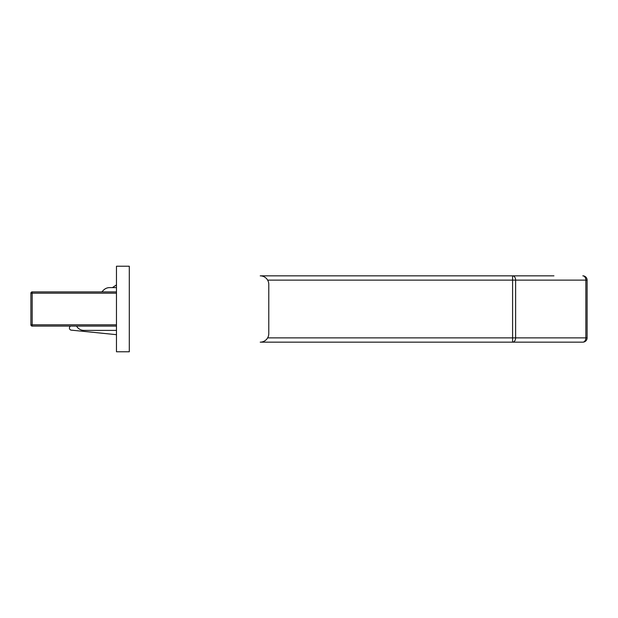 <?xml version="1.0" encoding="UTF-8"?>
<svg xmlns="http://www.w3.org/2000/svg" width="618" height="618" viewBox="0 0 618 618"><rect width="100%" height="100%" fill="white"/><g stroke="black" fill="none" stroke-linecap="round" stroke-linejoin="round"><path stroke-width="0.93" d="M267.633 337.876L512.592 337.876L512.592 342.156A4.28 3.028 -90 0 0 515.621 337.876L587.1 337.876A4.28 4.28 0 0 1 582.82 342.156A4.28 3.028 -90 0 0 585.849 337.876L585.849 280.124L587.1 280.124L587.1 337.876A4.28 4.28 0 0 1 582.82 342.156L260.224 342.156A8.559 8.559 0 0 0 268.784 333.604L268.784 284.396A8.559 8.559 0 0 0 260.224 275.844L553.944 275.844M101.8 291.889L103.577 290.112A8.559 8.559 0 0 1 109.625 287.609L116.47 287.609M116.47 330.391L83.955 330.391A8.559 8.559 0 0 1 76.539 326.111M116.47 284.89L112.437 287.609M70.444 326.111L70.012 326.551A2.14 2.14 0 0 0 71.047 330.12L116.47 334.67M526.134 275.844L512.654 275.844M582.82 275.844A4.28 4.28 0 0 1 587.1 280.124A4.28 4.28 0 0 0 582.82 275.844A4.28 3.028 -90 0 1 585.849 280.124L515.621 280.124A4.28 3.028 -90 0 0 512.592 275.844L512.592 280.124L267.633 280.124M116.47 326.111L32.182 326.111A1.282 1.282 0 0 1 30.9 324.829L30.9 293.171A1.282 1.282 0 0 1 32.182 291.889L116.47 291.889M129.301 351.781L129.301 266.219L116.47 266.219L116.47 351.781L129.301 351.781M512.592 337.876L512.592 280.124L515.621 280.124L515.621 337.876L512.592 337.876M116.47 293.171L32.182 293.171L32.182 324.829L116.47 324.829M30.9 324.829A1.282 1.282 0 0 0 32.182 326.111L32.182 324.829L30.9 324.829M30.9 293.171L32.182 293.171L32.182 291.889A1.282 1.282 0 0 0 30.9 293.171"/></g></svg>
